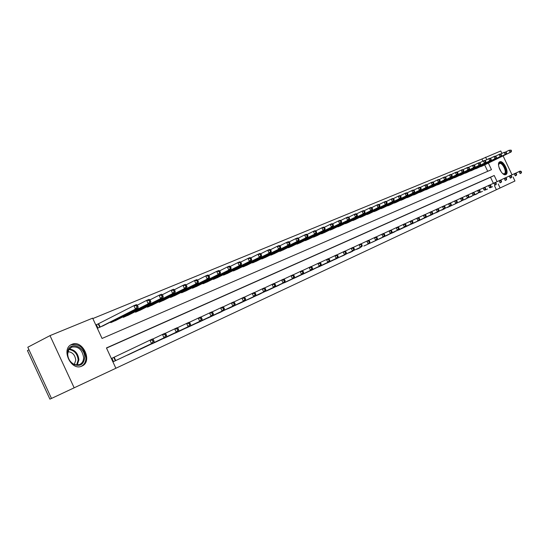 <?xml version="1.0" encoding="UTF-8"?>
<svg xmlns="http://www.w3.org/2000/svg" width="549" height="549" viewBox="0 0 549 549"><rect width="100%" height="100%" fill="white"/><g stroke="black" fill="none" stroke-linecap="round" stroke-linejoin="round"><path stroke-width="0.82" d="M505.814 174.596L505.794 174.603C502.095 176.606 495.774 163.19 499.768 161.825L499.789 161.818C503.495 159.883 509.767 173.168 505.814 174.596M81.918 366.066L81.835 366.101C71.061 371.488 60.514 348.677 71.789 344.401L71.864 344.367C82.652 339.179 93.062 361.626 81.918 366.066M28.98 349.788L27.45 350.585L49.904 399.137L51.469 398.409M497.113 181.63L494.217 175.488L106.451 347.942L115.88 368.262L51.482 398.444L27.8 347.236L50 335.624L92.637 318.159L102.059 338.459L491.465 169.668L488.356 163.074M482.921 161.166L481.898 158.997L92.829 318.571M481.898 158.997L500.763 150.968L501.916 153.425M487.697 171.302L484.664 164.872M98.058 323.999L96.363 324.706L97.914 328.055L104.07 325.31M110.5 322.05L110.774 322.64L116.772 319.964M123.045 316.787L123.312 317.356L129.166 314.749M135.287 311.647L135.541 312.203L141.251 309.657M147.221 306.637L147.468 307.172L153.047 304.688M158.874 301.744L159.114 302.266L164.556 299.843M170.252 296.975L170.485 297.469L175.797 295.108M181.362 292.308L181.589 292.789L186.777 290.483M192.212 287.751L192.431 288.218L197.503 285.967M202.814 283.305L203.027 283.758L207.982 281.555M213.177 278.954L213.383 279.393L218.228 277.238M223.306 274.699L223.505 275.124L228.247 273.018M233.208 270.54L233.407 270.952L238.04 268.893M242.898 266.471L243.083 266.869L247.62 264.858M252.375 262.484L252.561 262.875L256.994 260.912M261.653 258.593L261.825 258.97L266.169 257.049M270.726 254.777L270.904 255.148L275.152 253.261M279.613 251.044L279.784 251.401L283.943 249.562M288.314 247.386L288.479 247.736L292.555 245.931M296.837 243.804L297.002 244.147L300.996 242.377M305.189 240.297L305.347 240.627L309.259 238.897M313.369 236.859L313.52 237.182L317.356 235.487M321.385 233.49L321.536 233.805L325.296 232.145M329.249 230.189L333.078 228.864M336.956 226.95L340.709 225.646M344.511 223.772L348.19 222.496M351.923 220.657L355.532 219.408M359.19 217.603L362.731 216.368M366.32 214.604L369.8 213.396M373.327 211.66L376.738 210.473M380.196 208.771L383.545 207.604M386.942 205.937L390.229 204.791M393.564 203.151L396.79 202.025M400.063 200.412L403.234 199.308M406.452 197.729L409.568 196.638M412.731 195.087L415.785 194.023M418.894 192.5L421.9 191.443M424.953 189.947L427.904 188.918M430.903 187.449L433.806 186.427M436.757 184.986L439.612 183.984M442.508 182.563L445.314 181.582M448.169 180.189L450.921 179.214M453.728 177.849L456.439 176.895M459.197 175.543L461.867 174.609M464.584 173.285L467.206 172.359M469.875 171.055L472.456 170.149M475.084 168.866L477.623 167.967M480.21 166.711L482.708 165.825M115.873 368.255L496.385 189.721L494.512 185.754M493.366 183.318L490.511 177.258L106.527 348.1M113.595 357.488L111.921 358.257L113.478 361.613L119.593 358.772M126.112 355.677L132.11 352.993M138.465 349.981L144.312 347.359M150.515 344.422L156.218 341.869M162.271 339.001L167.836 336.51M173.745 333.71L179.18 331.273M184.944 328.542L190.256 326.168M195.883 323.498L201.064 321.172M206.568 318.571L211.633 316.299M217.006 313.76L221.954 311.537M227.211 309.053L232.049 306.877M237.182 304.448L241.917 302.327M246.933 299.953L251.566 297.874M256.472 295.554L261.001 293.523M265.805 291.251L270.238 289.261M274.939 287.038L279.269 285.089M283.874 282.913L288.122 281.006M292.624 278.878L296.783 277.012M301.195 274.925L305.265 273.1M309.588 271.055L313.575 269.264M317.809 267.26L321.714 265.51M325.866 263.547L329.688 261.825M333.758 259.903L337.505 258.215M341.499 256.335L345.17 254.681M349.082 252.835L352.691 251.216M356.521 249.404L360.062 247.812M363.822 246.034L367.288 244.477M370.98 242.733L374.384 241.203M378 239.494L381.342 237.992M384.897 236.317L388.17 234.842M391.663 233.195L394.875 231.747M398.3 230.134L401.463 228.707M404.826 227.121L407.928 225.728M411.228 224.17L414.275 222.798M417.514 221.268L420.507 219.923M423.691 218.42L426.635 217.095M429.764 215.62L432.653 214.316M435.728 212.868L438.569 211.585M441.588 210.157L444.381 208.901M447.353 207.501L450.098 206.266M453.021 204.887L455.711 203.672M458.587 202.32L461.235 201.126M464.063 199.795L466.671 198.614M469.45 197.311L472.016 196.151M474.748 194.861L477.273 193.728M479.963 192.459L482.441 191.34M485.09 190.091L487.533 188.993M490.133 187.765L492.542 186.681M74.17 387.827L50 335.624M503.083 155.895L512.018 174.829M513.054 177.018L514.941 181.012L500.105 187.978L498.231 184.004M496.385 189.721L500.105 187.978M486.757 159.684L485.584 157.186M490.511 177.258L494.217 175.488M115.146 360.844L151.524 343.599L117.953 359.547M111.934 358.271L152.457 338.987L153.432 339.769L152.416 340.236L153.054 341.615L154.07 341.149L153.432 339.769M153.054 341.615L151.524 343.599L149.918 340.147L152.416 340.236M154.056 342.432L154.07 341.149M102.45 326.147L138.073 308.037L135.5 309.114L133.901 305.669L96.404 324.795M136.392 305.752L133.901 305.669L136.475 304.606L137.422 305.326L136.392 305.752L137.03 307.131L138.06 306.699L137.422 305.326M137.03 307.131L135.5 309.114L99.609 327.348M138.06 306.699L138.073 308.037M127.773 355.018L164.048 337.82L130.504 353.755M152.615 339.117L164.933 333.291L165.922 334.053L164.933 334.506L165.565 335.864L166.553 335.412L165.922 334.053M165.565 335.864L164.048 337.82L162.463 334.416L164.933 334.506M166.512 336.688L166.553 335.412M140.084 349.336L176.25 332.193L142.754 348.107M165.091 333.415L177.094 327.739L178.089 328.48L177.128 328.92L177.752 330.265L178.713 329.825L178.089 328.48M177.752 330.265L176.25 332.193L174.685 328.837L177.128 328.92M178.651 331.088L178.713 329.825M152.094 343.791L188.142 326.71L154.694 342.59M177.252 327.856L188.945 322.325L189.947 323.045L189.014 323.478L189.631 324.802L190.565 324.377L189.947 323.045M189.631 324.802L188.142 326.71L186.598 323.395L189.014 323.478M190.489 325.632L190.565 324.377M115.194 320.774L150.735 302.746L148.23 303.789L146.645 300.392L137.25 305.189M149.108 300.468L146.645 300.392L149.156 299.349L150.11 300.056L149.108 300.468L149.74 301.833L150.742 301.415L150.11 300.056M149.74 301.833L148.23 303.789L112.421 321.94M150.742 301.415L150.735 302.746M127.622 315.538L163.067 297.585L160.624 298.608L159.066 295.245L149.918 299.912M161.495 295.328L159.066 295.245L161.509 294.237L162.477 294.916L161.495 295.328L162.12 296.666L163.101 296.261L162.477 294.916M162.12 296.666L160.624 298.608L124.918 316.677M163.101 296.261L163.067 297.585M139.748 310.425L175.09 292.555L172.709 293.55L171.171 290.236L162.264 294.765M173.573 290.311L171.171 290.236L173.553 289.248L174.527 289.913L173.573 290.311L174.191 291.636L175.145 291.238L174.527 289.913M174.191 291.636L172.709 293.55L137.113 311.537M175.145 291.238L175.09 292.555M163.815 338.383L199.74 321.364L166.347 337.216M189.103 322.435L200.509 317.048L201.517 317.754L200.598 318.173L201.208 319.484L202.121 319.058L201.517 317.754M201.208 319.484L199.74 321.364L198.216 318.091L200.598 318.173M202.025 320.314L202.121 319.058M151.579 305.443L186.818 287.649L184.498 288.623L182.975 285.35L174.294 289.755M185.349 285.418L182.975 285.35L185.294 284.382L186.276 285.034L185.349 285.418L185.96 286.729L186.886 286.345L186.276 285.034M185.96 286.729L184.498 288.623L149.005 306.527M186.886 286.345L186.818 287.649M84.724 357.426C83.825 364.481 80.147 366.807 73.69 364.419C69.812 361.99 67.747 358.415 67.493 353.7L67.719 351.511C69.593 340.922 85.116 346.481 84.724 357.426M67.685 354.071C67.918 358.428 69.826 361.736 73.415 363.987L76.627 364.996L79.674 364.509C82.24 363.246 83.558 360.913 83.64 357.516C82.226 349.514 78.226 346.055 71.638 347.14L68.735 349.802L67.685 354.071M67.98 351.683C72.509 352.142 75.103 354.977 75.755 360.192L74.321 364.426M81.067 366.389L81.067 366.389C84.258 364.817 85.891 361.915 85.987 357.701C84.23 347.785 79.269 343.496 71.096 344.834L70.492 345.136M498.54 164.92L499.604 162.964C502.815 161.276 508.25 172.784 504.819 174.012L502.699 173.58M502.918 173.717L504.243 173.786C507.434 172.64 502.41 161.982 499.432 163.547L498.567 164.673M505.423 174.712C508.861 172.825 502.98 160.589 499.357 162.092M175.248 333.106L213.287 315.126L177.725 331.967M200.659 317.15L211.777 311.894L212.792 312.587L211.9 312.992L212.504 314.289L213.396 313.877L212.792 312.587M212.504 314.289L211.056 316.155L209.546 312.916L211.9 312.992M213.287 315.126L213.396 313.877M186.413 327.952L224.267 310.061L188.835 326.84M211.928 311.997L222.777 306.87L223.8 307.543L222.928 307.941L223.525 309.224L224.397 308.819L223.8 307.543M223.525 309.224L222.091 311.063L220.602 307.865L222.928 307.941M224.267 310.061L224.397 308.819M197.317 322.922L232.858 306.102L199.678 321.831M222.928 306.973L233.517 301.971L234.54 302.629L233.689 303.014L234.279 304.276L235.13 303.885L234.54 302.629M234.279 304.276L232.858 306.102L231.39 302.945L233.689 303.014M234.986 305.12L235.13 303.885M207.968 318.008L245.451 300.296L210.281 316.945M233.661 302.067L243.996 297.187L245.026 297.826L244.195 298.203L244.779 299.452L245.609 299.075L245.026 297.826M244.779 299.452L243.379 301.25L241.917 298.134L244.195 298.203M245.451 300.296L245.609 299.075M218.378 313.204L220.629 312.161M244.14 297.277L254.235 292.514L255.264 293.139L254.455 293.509L255.031 294.738L255.841 294.367L255.264 293.139M255.031 294.738L253.645 296.522L252.204 293.434L254.455 293.509M255.669 295.588L255.841 294.367M163.122 300.571L198.258 282.865L195.993 283.812L194.483 280.58L186.029 284.869M196.837 280.649L194.483 280.58L196.755 279.64L197.743 280.271L196.837 280.649L197.434 281.946L198.34 281.568L197.743 280.271M197.434 281.946L195.993 283.812L160.61 301.634M198.34 281.568L198.258 282.865M174.397 295.822L209.416 278.199L207.206 279.118L205.717 275.927L197.475 280.1M208.037 275.996L205.717 275.927L207.927 275.015L208.922 275.632L208.037 275.996L208.634 277.272L209.519 276.909L208.922 275.632M208.634 277.272L207.206 279.118L171.947 296.858M209.519 276.909L209.416 278.199M185.411 291.183L220.307 273.642L218.145 274.541L216.677 271.391L208.641 275.454M218.976 271.453L216.677 271.391L218.838 270.492L219.84 271.096L218.976 271.453L219.566 272.716L220.423 272.359L219.84 271.096M219.566 272.716L218.145 274.541L183.009 292.192M220.423 272.359L220.307 273.642M196.165 286.647L230.937 269.195L228.83 270.074L227.375 266.958L219.538 270.918M229.654 267.02L227.375 266.958L229.489 266.087L230.491 266.67L229.654 267.02L230.23 268.269L231.074 267.919L230.491 266.67M230.23 268.269L228.83 270.074L193.824 287.635M231.074 267.919L230.937 269.195M206.678 282.213L241.32 264.851L239.261 265.709L237.827 262.628L230.175 266.485M240.078 262.69L237.827 262.628L239.886 261.777L240.901 262.353L240.078 262.69L240.647 263.925L241.471 263.582L240.901 262.353M240.647 263.925L239.261 265.709L204.386 283.181M241.471 263.582L241.32 264.851M228.549 308.511L265.647 290.984L230.752 307.495M254.372 292.596L264.227 287.944L265.27 288.554L264.481 288.918L265.043 290.14L265.84 289.776L265.27 288.554M265.043 290.14L263.671 291.896L262.25 288.849L264.481 288.918M265.647 290.984L265.84 289.776M216.951 277.883L251.463 260.603L249.452 261.448L248.031 258.401L240.565 262.161M250.255 258.462L248.031 258.401L250.049 257.57L251.065 258.133L250.255 258.462L250.824 259.684L251.627 259.348L251.065 258.133M250.824 259.684L249.452 261.448L214.714 278.83M251.627 259.348L251.463 260.603M238.492 303.92L275.399 286.489L240.647 302.924M264.371 288.026L273.999 283.483L275.042 284.08L274.267 284.437L274.829 285.638L275.605 285.281L275.042 284.08M274.829 285.638L273.471 287.381L272.064 284.368L274.267 284.437M275.399 286.489L275.605 285.281M226.991 273.656L261.372 256.458L259.409 257.282L258.003 254.269L250.715 257.941M260.205 254.331L258.003 254.269L259.972 253.46L260.995 254.009L260.205 254.331L260.768 255.539L261.557 255.21L260.995 254.009M260.768 255.539L259.409 257.282L224.809 274.575M261.557 255.21L261.372 256.458M248.217 299.431L284.931 282.097L250.323 298.464M274.136 283.565L283.545 279.125L284.595 279.709L283.833 280.052L284.396 281.246L285.151 280.896L284.595 279.709M284.396 281.246L283.044 282.968L281.651 279.99L283.833 280.052M284.931 282.097L285.151 280.896M236.818 269.511L271.062 252.41L269.14 253.213L267.754 250.234L260.631 253.81M269.93 250.296L267.754 250.234L269.676 249.438L270.698 249.973L269.93 250.296L270.485 251.483L271.254 251.168L270.698 249.973M270.485 251.483L269.14 253.213L234.677 270.417M271.254 251.168L271.062 252.41M257.728 295.046L259.787 294.092M283.682 279.201L292.878 274.864L293.928 275.433L293.187 275.77L293.742 276.95L294.477 276.607L293.928 275.433M293.742 276.95L292.404 278.652L291.032 275.708L293.187 275.77M294.25 277.801L294.477 276.607M246.426 265.462L280.532 248.443L278.652 249.232L277.279 246.288L270.321 249.781M279.434 246.35L277.279 246.288L279.16 245.513L280.189 246.034L279.434 246.35L279.983 247.524L280.738 247.208L280.189 246.034M279.983 247.524L278.652 249.232L244.332 266.347M280.738 247.208L280.532 248.443M267.034 290.75L303.364 273.601L269.051 289.824M293.015 274.932L302.005 270.691L303.055 271.254L302.334 271.583L302.876 272.743L303.604 272.414L303.055 271.254M302.876 272.743L301.559 274.431L300.2 271.522L302.334 271.583M303.364 273.601L303.604 272.414M255.827 261.502L289.79 244.573L287.957 245.341L286.592 242.432L279.798 245.835M288.726 242.486L286.592 242.432L288.431 241.67L289.46 242.184L288.726 242.486L289.275 243.653L290.009 243.344L289.46 242.184M289.275 243.653L287.957 245.341L253.775 262.367M290.009 243.344L289.79 244.573M276.14 286.551L278.11 285.638M302.135 270.767L310.933 266.615L311.99 267.164L311.283 267.487L311.818 268.639L312.525 268.31L311.99 267.164M311.818 268.639L310.508 270.307L309.162 267.425L311.283 267.487M312.278 269.49L312.525 268.31M265.023 257.625L298.848 240.785L297.05 241.533L295.705 238.657L289.062 241.985M297.819 238.712L295.705 238.657L297.503 237.916L298.539 238.417L297.819 238.712L298.354 239.865L299.075 239.563L298.539 238.417M298.354 239.865L297.05 241.533L263.019 258.469M299.075 239.563L298.848 240.785M285.048 282.44L320.993 265.469L286.983 281.548M311.063 266.684L319.669 262.628L320.719 263.163L320.033 263.479L320.561 264.618L321.254 264.302L320.719 263.163M320.561 264.618L319.271 266.265L317.933 263.417L320.033 263.479M320.993 265.469L321.254 264.302M293.777 278.412L329.53 261.537L295.671 277.54M319.793 262.697L328.213 258.723L329.27 259.245L328.59 259.56L329.119 260.686L329.798 260.37L329.27 259.245M329.119 260.686L327.835 262.319L326.518 259.499L328.59 259.56M329.53 261.537L329.798 260.37M302.321 274.466L336.221 258.449L304.173 273.615M328.336 258.792L336.578 254.908L337.635 255.415L336.976 255.717L337.498 256.836L338.157 256.527L337.635 255.415M337.498 256.836L336.221 258.449L334.917 255.662L336.976 255.717M337.882 257.687L338.157 256.527M310.686 270.609L312.505 269.765M336.702 254.969L344.765 251.168L345.829 251.668L345.177 251.964L345.692 253.068L346.344 252.766L345.829 251.668M345.692 253.068L344.436 254.667L343.146 251.909L345.177 251.964M346.055 253.919L346.344 252.766M318.887 266.821L354.064 250.227L320.664 266.004M344.889 251.222L352.787 247.503L353.844 247.99L353.213 248.285L353.721 249.376L354.359 249.081L353.844 247.99M353.721 249.376L352.479 250.962L351.195 248.23L353.213 248.285M354.064 250.227L354.359 249.081M326.923 263.115L361.908 246.611L328.666 262.312M352.911 247.558L360.645 243.921L361.702 244.394L361.077 244.682L361.585 245.76L362.203 245.478L361.702 244.394M361.585 245.76L360.35 247.331L359.087 244.628L361.077 244.682M361.908 246.611L362.203 245.478M334.794 259.485L336.503 258.696M360.762 243.969L368.338 240.407L369.395 240.874L368.784 241.155L369.285 242.219L369.896 241.937L369.395 240.874M369.285 242.219L368.063 243.77L366.807 241.1L368.784 241.155M369.587 243.07L369.896 241.937M342.514 255.923L344.189 255.148M368.454 240.455L375.88 236.962L376.937 237.422L376.339 237.696L376.834 238.753L377.431 238.479L376.937 237.422M376.834 238.753L375.619 240.29L374.384 237.642L376.339 237.696M377.115 239.597L377.431 238.479M350.077 252.43L351.724 251.668M375.99 237.01L383.264 233.586L384.321 234.039L383.737 234.306L384.231 235.349L384.815 235.082L384.321 234.039M384.231 235.349L383.03 236.873L381.802 234.258L383.737 234.306M384.492 236.2L384.815 235.082M357.502 249.006L359.115 248.258M383.38 233.634L390.511 230.278L391.567 230.717L390.991 230.985L391.478 232.021L392.055 231.753L391.567 230.717M391.478 232.021L390.291 233.524L389.069 230.937L390.991 230.985M391.725 232.865L392.055 231.753M364.776 245.643L397.407 230.244L366.361 244.916M390.62 230.326L397.613 227.039L398.67 227.471L398.107 227.725L398.588 228.755L399.15 228.494L398.67 227.471M398.588 228.755L397.407 230.244L396.2 227.677L398.107 227.725M398.814 229.599L399.15 228.494M371.92 242.349L404.387 227.025L373.471 241.635M397.723 227.08L404.572 223.855L405.629 224.28L405.08 224.534L405.553 225.55L406.109 225.296L405.629 224.28M405.553 225.55L404.387 227.025L403.192 224.486L405.08 224.534M405.766 226.394L406.109 225.296M378.927 239.117L411.235 223.868L380.45 238.417M404.682 223.896L411.407 220.739L412.457 221.151L411.922 221.398L412.388 222.407L412.93 222.16L412.457 221.151M412.388 222.407L411.235 223.868L410.048 221.357L411.922 221.398M412.587 223.251L412.93 222.16M385.803 235.946L387.292 235.253M411.51 220.78L418.105 217.679L419.161 218.083L418.626 218.33L419.1 219.326L419.628 219.078L419.161 218.083M419.1 219.326L417.947 220.773L416.78 218.282L418.626 218.33M419.278 220.163L419.628 219.078M392.549 232.831L394.017 232.152M418.214 217.72L424.679 214.673L425.736 215.071L425.214 215.311L425.674 216.299L426.196 216.059L425.736 215.071M425.674 216.299L424.535 217.74L423.375 215.27L425.214 215.311M425.839 217.136L426.196 216.059M399.178 229.77L432.283 214.165L400.612 229.111M424.782 214.714L431.137 211.729L432.187 212.12L431.672 212.353L432.132 213.335L432.646 213.094L432.187 212.12M432.132 213.335L431.006 214.755L429.853 212.312L431.672 212.353M432.283 214.165L432.646 213.094M405.677 226.771L407.09 226.119M431.233 211.763L437.471 208.833L438.514 209.217L438.013 209.45L438.473 210.418L438.974 210.192L438.514 209.217M438.473 210.418L437.347 211.832L436.208 209.409L438.013 209.45M438.603 211.255L438.974 210.192M412.066 223.82L444.814 208.394L413.459 223.182M437.567 208.874L443.681 205.999L444.731 206.376L444.237 206.602L444.69 207.563L445.184 207.337L444.731 206.376M444.69 207.563L443.578 208.963L442.453 206.561L444.237 206.602M444.814 208.394L445.184 207.337M274.026 253.83L307.708 237.079L305.951 237.813L304.62 234.965L298.121 238.211M306.713 235.02L304.62 234.965L306.376 234.238L307.413 234.732L306.713 235.02L307.241 236.159L307.948 235.864L307.413 234.732M307.241 236.159L305.951 237.813L272.071 254.654M307.948 235.864L307.708 237.079M282.845 250.111L316.382 233.449L314.659 234.169L313.342 231.355L306.987 234.526M315.414 231.41L313.342 231.355L315.064 230.642L316.1 231.122L315.414 231.41L315.936 232.536L316.629 232.248L316.1 231.122M315.936 232.536L314.659 234.169L280.923 250.92M316.629 232.248L316.382 233.449M291.478 246.474L324.864 229.901L323.183 230.601L321.879 227.821L315.661 230.916M323.931 227.869L321.879 227.821L323.567 227.121L324.603 227.588L323.931 227.869L324.452 228.981L325.125 228.707L324.603 227.588M324.452 228.981L323.183 230.601L289.598 247.263M325.125 228.707L324.864 229.901M299.939 242.905L333.174 226.421L331.527 227.114L330.237 224.356L324.157 227.389M332.269 224.411L330.237 224.356L331.884 223.676L332.927 224.136L332.269 224.411L332.783 225.509L333.442 225.234L332.927 224.136M332.783 225.509L331.527 227.114L298.093 243.687M333.442 225.234L333.174 226.421M308.222 239.412L341.313 223.018L339.701 223.697L338.417 220.966L332.468 223.93M340.428 221.021L338.417 220.966L340.037 220.3L341.073 220.746L340.428 221.021L340.943 222.105L341.588 221.837L341.073 220.746M340.943 222.105L339.701 223.697L306.417 240.174M341.588 221.837L341.313 223.018M316.341 235.995L349.281 219.682L347.702 220.348L346.433 217.651L340.606 220.547M348.423 217.699L346.433 217.651L348.018 216.992L349.061 217.431L348.423 217.699L348.931 218.777L349.562 218.516L349.061 217.431M348.931 218.777L347.702 220.348L314.57 236.736M349.562 218.516L349.281 219.682M324.301 232.639L357.09 216.416L355.539 217.068L354.29 214.398L348.581 217.232M356.26 214.446L354.29 214.398L355.841 213.753L356.877 214.185L356.26 214.446L356.761 215.51L357.378 215.256L356.877 214.185M356.761 215.51L355.539 217.068L322.565 233.373M357.378 215.256L357.09 216.416M332.104 229.352L364.735 213.218L363.218 213.856L361.983 211.214L356.39 213.986M363.932 211.255L361.983 211.214L363.5 210.583L364.543 211.008L363.932 211.255L364.426 212.312L365.037 212.058L364.543 211.008M364.426 212.312L363.218 213.856L330.402 230.065M365.037 212.058L364.735 213.218M339.749 226.126L372.236 210.082L370.747 210.706L369.518 208.092L364.049 210.802M371.453 208.133L369.518 208.092L371.007 207.474L372.05 207.886L371.453 208.133L371.947 209.183L372.538 208.929L372.05 207.886M371.947 209.183L370.747 210.706L338.081 226.826M372.538 208.929L372.236 210.082M347.256 222.963L379.585 207.007L378.124 207.618L376.909 205.031L371.549 207.687M378.831 205.072L376.909 205.031L378.371 204.42L379.414 204.832L378.831 205.072L379.311 206.108L379.894 205.861L379.414 204.832M379.311 206.108L378.124 207.618L345.616 223.656M379.894 205.861L379.585 207.007M354.613 219.861L386.791 203.995L385.364 204.592L384.156 202.025L378.899 204.633M386.057 202.073L384.156 202.025L385.59 201.435L386.626 201.833L386.057 202.073L386.537 203.096L387.107 202.856L386.626 201.833M386.537 203.096L385.364 204.592L353.007 220.54M387.107 202.856L386.791 203.995M361.832 216.821L393.859 201.037L392.453 201.627L391.259 199.088L386.112 201.634M393.146 199.129L391.259 199.088L392.665 198.505L393.708 198.896L393.146 199.129L393.619 200.145L394.182 199.911L393.708 198.896M393.619 200.145L392.453 201.627L360.254 217.486M394.182 199.911L393.859 201.037M368.914 213.836L400.791 198.141L399.411 198.711L398.231 196.199L393.18 198.697M400.097 196.24L398.231 196.199L399.61 195.629L400.646 196.014L400.097 196.24L400.571 197.249L401.12 197.016L400.646 196.014M400.571 197.249L399.411 198.711L367.37 214.487M401.12 197.016L400.791 198.141M375.866 210.905L407.584 195.293L406.239 195.856L405.066 193.365L400.111 195.815M406.919 193.406L405.066 193.365L406.418 192.809L407.454 193.186L406.919 193.406L407.385 194.401L407.921 194.181L407.454 193.186M407.385 194.401L406.239 195.856L374.349 211.543M407.921 194.181L407.584 195.293M382.687 208.03L414.262 192.5L412.937 193.056L411.777 190.592L406.919 192.987M413.61 190.627L411.777 190.592L413.102 190.043L414.138 190.407L413.61 190.627L414.07 191.615L414.598 191.395L414.138 190.407M414.07 191.615L412.937 193.056L381.198 208.654M414.598 191.395L414.262 192.5M389.385 205.202L420.809 189.762L419.505 190.311L418.359 187.861L413.589 190.215M420.17 187.902L418.359 187.861L419.656 187.326L420.692 187.683L420.17 187.902L420.63 188.877L421.152 188.664L420.692 187.683M420.63 188.877L419.505 190.311L387.923 205.82M421.152 188.664L420.809 189.762M395.966 202.43L427.232 187.079L425.955 187.607L424.816 185.185L420.143 187.49M426.621 185.226L424.816 185.185L426.093 184.656L427.129 185.013L426.621 185.226L427.074 186.193L427.582 185.981L427.129 185.013M427.074 186.193L425.955 187.607L394.532 203.034M427.582 185.981L427.232 187.079M402.424 199.712L433.538 184.437L432.289 184.958L431.157 182.563L426.573 184.821M432.941 182.597L431.157 182.563L432.413 182.042L433.442 182.392L432.941 182.597L433.394 183.558L433.895 183.352L433.442 182.392M433.394 183.558L432.289 184.958L401.017 200.303M433.895 183.352L433.538 184.437M418.345 220.924L450.907 205.58L419.704 220.3M443.784 206.033L449.789 203.205L450.832 203.583L450.352 203.803L450.798 204.75L451.278 204.53L450.832 203.583M450.798 204.75L449.7 206.143L448.574 203.761L450.352 203.803M450.907 205.58L451.278 204.53M408.772 197.036L439.735 181.843L438.507 182.357L437.388 179.983L432.88 182.199M439.159 180.017L437.388 179.983L438.617 179.475L439.646 179.811L439.159 180.017L439.605 180.971L440.092 180.765L439.646 179.811M439.605 180.971L438.507 182.357L407.385 197.619M440.092 180.765L439.735 181.843M424.507 218.083L425.846 217.466M449.885 203.24L455.787 200.467L456.823 200.838L456.349 201.051L456.795 201.998L457.269 201.778L456.823 200.838M456.795 201.998L455.704 203.37L454.593 201.016L456.349 201.051M456.892 202.821L457.269 201.778M415.003 194.408L445.815 179.303L444.608 179.804L443.503 177.451L439.076 179.626M445.253 177.485L443.503 177.451L444.711 176.95L445.74 177.286L445.253 177.485L445.699 178.425L446.179 178.226L445.74 177.286M445.699 178.425L444.608 179.804L413.644 194.984M446.179 178.226L445.815 179.303M430.56 215.29L431.878 214.68M455.883 200.502L461.675 197.784L462.711 198.141L462.244 198.354L462.683 199.287L463.15 199.074L462.711 198.141M462.683 199.287L461.606 200.653L460.501 198.313L462.244 198.354M462.773 200.111L463.15 199.074M421.131 191.827L451.793 176.799L450.605 177.3L449.507 174.959L445.164 177.101M451.244 175.001L449.507 174.959L450.695 174.472L451.724 174.802L451.244 175.001L451.69 175.934L452.163 175.735L451.724 174.802M451.69 175.934L450.605 177.3L419.793 192.39M452.163 175.735L451.793 176.799M436.51 212.545L437.807 211.948M461.764 197.812L467.453 195.142L468.496 195.492L468.036 195.705L468.469 196.631L468.928 196.418L468.496 195.492M468.469 196.631L467.398 197.983L466.307 195.664L468.036 195.705M468.544 197.455L468.928 196.418M427.149 189.288L457.66 174.349L456.494 174.836L455.409 172.516L451.141 174.616M457.132 172.551L455.409 172.516L456.576 172.036L457.598 172.359L457.132 172.551L457.571 173.477L458.031 173.285L457.598 172.359M457.571 173.477L456.494 174.836L425.839 189.844M458.031 173.285L457.66 174.349M442.364 209.842L443.633 209.258M467.549 195.169L473.142 192.548L474.171 192.891L473.725 193.097L474.158 194.017L474.604 193.811L474.171 192.891M474.158 194.017L473.094 195.355L472.01 193.063L473.725 193.097M474.219 194.833L474.604 193.811M433.065 186.797L463.431 171.933L462.285 172.413L461.201 170.121L457.015 172.173M462.917 170.149L461.201 170.121L462.347 169.641L463.37 169.964L462.917 170.149L463.349 171.068L463.802 170.876L463.37 169.964M463.349 171.068L462.285 172.413L431.775 187.339M463.802 170.876L463.431 171.933M448.108 207.193L479.792 192.267L449.363 206.616M473.231 192.575L478.721 189.995L479.757 190.331L479.311 190.537L479.744 191.45L480.183 191.244L479.757 190.331M479.744 191.45L478.687 192.774L477.616 190.503L479.311 190.537M479.792 192.267L480.183 191.244M438.877 184.347L469.093 169.566L467.968 170.032L466.897 167.761L462.786 169.778M468.599 167.795L466.897 167.761L468.023 167.294L469.045 167.603L468.599 167.795L469.024 168.701L469.477 168.516L469.045 167.603M469.024 168.701L467.968 170.032L437.608 184.883M469.477 168.516L469.093 169.566M453.762 204.585L454.991 204.015M478.81 190.023L484.211 187.49L485.241 187.82L484.808 188.019L485.234 188.925L485.666 188.726L485.241 187.82M485.234 188.925L484.184 190.242L483.12 187.984L484.808 188.019M485.275 189.741L485.666 188.726M444.594 181.932L474.665 167.232L473.561 167.699L472.497 165.441L468.455 167.424M474.178 165.475L472.497 165.441L473.602 164.981L474.624 165.29L474.178 165.475L474.604 166.374L475.05 166.189L474.624 165.29M474.604 166.374L473.561 167.699L443.352 182.46M475.05 166.189L474.665 167.232M459.321 202.018L460.529 201.462M484.3 187.518L489.605 185.027L490.634 185.356L490.209 185.548L490.628 186.44L491.053 186.248L490.634 185.356M490.628 186.44L489.591 187.751L488.535 185.514L490.209 185.548M490.655 187.257L491.053 186.248M450.221 179.564L480.135 164.94L479.051 165.4L478.001 163.163L474.027 165.112M479.668 163.197L478.001 163.163L479.085 162.71L480.101 163.012L479.668 163.197L480.087 164.089L480.526 163.911L480.101 163.012M480.087 164.089L479.051 165.4L448.993 180.086M480.526 163.911L480.135 164.94M464.783 199.5L465.971 198.951M489.694 185.054L494.91 182.604L495.932 182.927L495.514 183.119L495.932 184.004L496.351 183.812L495.932 182.927M495.932 184.004L494.903 185.301L493.853 183.085L495.514 183.119M495.953 184.814L496.351 183.812M455.745 177.238L485.522 162.689L484.451 163.142L483.408 160.926L479.503 162.833M485.062 160.953L483.408 160.926L484.479 160.48L485.488 160.775L485.062 160.953L485.481 161.838L485.906 161.66L485.488 160.775M485.481 161.838L484.451 163.142L454.538 177.746M485.906 161.66L485.522 162.689M470.157 197.016L471.33 196.473M494.999 182.632L500.125 180.223L501.148 180.539L500.736 180.731L501.148 181.609L501.56 181.417L501.148 180.539M501.148 181.609L500.125 182.892L499.089 180.696L500.736 180.731M501.162 182.419L501.56 181.417M461.187 174.946L490.813 160.48L489.763 160.919L488.727 158.723L484.891 160.603M490.367 158.75L488.727 158.723L489.777 158.284L490.785 158.579L490.367 158.75L490.785 159.629L491.204 159.457L490.785 158.579M490.785 159.629L489.763 160.919L460 175.447M491.204 159.457L490.813 160.48M475.448 194.579L476.594 194.044M500.208 180.25L505.252 177.883L506.274 178.192L505.862 178.377L506.274 179.249L506.686 179.063L506.274 178.192M506.274 179.249L505.258 180.525L504.236 178.343L505.862 178.377M506.281 180.058L506.686 179.063M480.649 192.177L481.775 191.656M505.334 177.903L510.296 175.577L511.311 175.886L510.913 176.064L511.318 176.929L511.723 176.751L511.311 175.886M511.318 176.929L510.316 178.199L509.294 176.037L510.913 176.064M511.311 177.739L511.723 176.751M485.762 189.817L486.874 189.302M510.378 175.605L515.257 173.312L516.273 173.614L515.875 173.793L516.28 174.651L516.678 174.472L516.273 173.614M516.28 174.651L515.285 175.906L514.269 173.765L515.875 173.793M516.266 175.454L516.678 174.472M490.799 187.49L491.897 186.983M515.339 173.333L520.136 171.082L521.152 171.377L520.761 171.556L521.166 172.407L521.55 172.228L521.152 171.377M521.166 172.407L520.171 173.656L519.169 171.528L520.761 171.556M521.138 173.21L521.55 172.228M466.533 172.688L496.015 158.304L494.978 158.736L493.956 156.554L490.182 158.4M495.582 156.582L493.956 156.554L494.992 156.129L496.001 156.41L495.582 156.582L495.994 157.453L496.406 157.282L496.001 156.41M495.994 157.453L494.978 158.736L465.367 173.182M496.406 157.282L496.015 158.304M471.797 170.471L501.134 156.163L500.118 156.589L499.096 154.427L495.39 156.239M500.715 154.454L499.096 154.427L500.112 154.001L501.12 154.283L500.715 154.454L501.12 155.319L501.532 155.147L501.12 154.283M501.12 155.319L500.118 156.589L470.644 170.959M501.532 155.147L501.134 156.163M476.971 168.289L506.164 154.056L505.169 154.475L504.154 152.327L500.51 154.111M505.759 152.361L504.154 152.327L506.164 152.19L505.759 152.361L506.164 153.219L506.562 153.047L506.164 152.19M506.164 153.219L505.169 154.475L475.839 168.763M506.562 153.047L506.164 154.056M482.07 166.141L511.119 151.984L510.138 152.396L509.129 150.268L505.547 152.025M510.728 150.296L509.129 150.268L511.119 150.131L510.728 150.296L511.126 151.147L511.517 150.982L511.119 150.131M511.126 151.147L510.138 152.396L480.958 166.608M511.517 150.982L511.119 151.984M115.317 360.762L113.76 357.413M115.729 360.569L114.171 357.214M98.635 323.718L100.186 327.06M98.223 323.917L99.774 327.266M112.662 320.945L112.998 321.666M112.257 321.151L112.586 321.865M125.165 315.709L125.488 316.396M124.767 315.915L125.083 316.595M137.367 310.597L137.675 311.262M136.962 310.796L137.271 311.461M149.266 305.608L149.561 306.253M148.868 305.807L149.163 306.445M69.27 348.999C74.904 349.747 78.116 353.364 78.898 359.835L77.244 365.016M76.606 364.996L78.191 360C77.436 353.755 74.341 350.262 68.906 349.521M498.863 166.971L501.299 172.05M500.468 170.808L499.309 168.399M160.878 300.735L161.166 301.36M160.48 300.934L160.768 301.559M172.214 295.986L172.496 296.584M171.823 296.179L172.105 296.783M183.291 291.341L183.558 291.924M182.899 291.533L183.167 292.116M194.106 286.804L194.367 287.367M193.715 286.997L193.975 287.559M204.674 282.371L204.928 282.92M204.29 282.563L204.544 283.106M215.002 278.034L215.249 278.569M214.618 278.226L214.865 278.755M225.097 273.8L225.337 274.315M224.719 273.992L224.96 274.5M234.972 269.655L235.205 270.156M234.595 269.847L234.828 270.341M244.628 265.606L244.854 266.093M244.257 265.791L244.477 266.272M254.077 261.64L254.297 262.113M253.707 261.825L253.926 262.292M263.321 257.756L263.541 258.215M262.95 257.941L263.163 258.401M272.373 253.961L272.585 254.407M272.002 254.139L272.215 254.585M281.232 250.241L281.438 250.673M280.868 250.419L281.067 250.852M289.906 246.597L290.105 247.023M289.543 246.776L289.742 247.194M298.409 243.029L298.601 243.44M298.045 243.207L298.237 243.619M306.733 239.536L306.918 239.934M306.369 239.714L306.555 240.112M314.886 236.111L315.071 236.495M314.529 236.283L314.714 236.674M322.881 232.749L323.059 233.133M322.524 232.927L322.702 233.304M330.718 229.461L330.889 229.832M330.368 229.633L330.539 230.004M338.404 226.229L338.568 226.593M338.054 226.408L338.218 226.764M345.939 223.066L346.103 223.422M345.589 223.237L345.753 223.587M353.323 219.964L353.487 220.307M352.98 220.135L353.137 220.478M71.789 344.401L71.082 344.758M73.415 363.987L73.69 364.419M71.082 347.414L71.638 347.14M67.891 352.046L67.719 351.511M503.056 173.765L503.522 174.006M498.65 164.432L498.76 163.911"/></g></svg>
